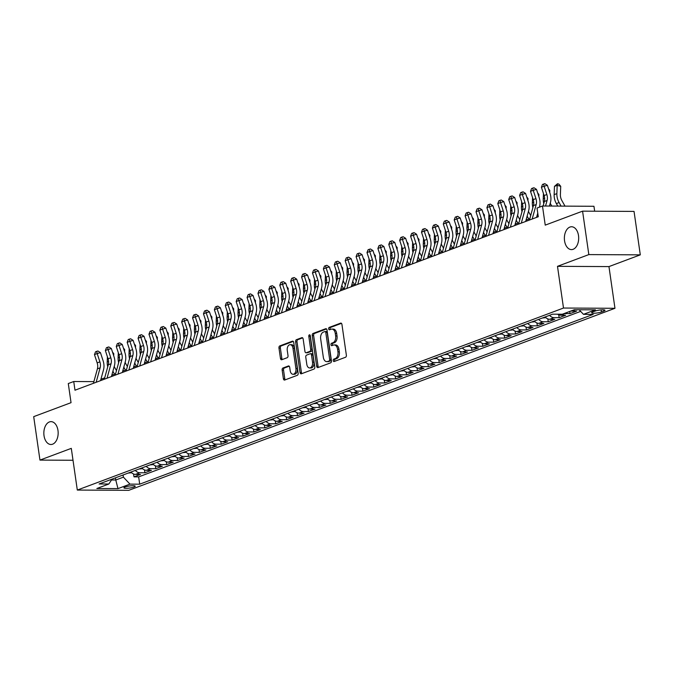 <?xml version="1.0" encoding="UTF-8"?>
<svg xmlns="http://www.w3.org/2000/svg" width="674" height="674" viewBox="0 0 674 674"><rect width="100%" height="100%" fill="white"/><g stroke="black" fill="none" stroke-linecap="round" stroke-linejoin="round"><path stroke-width="1.01" d="M333.242 360.598A1.23 0.767 -89.7 0 0 333.992 361.542A1.23 0.767 -89.7 0 0 334.169 361.508L345.535 357.254A1.752 1.095 -89.7 0 0 346.36 355.147L341.937 324.447A1.752 1.095 -89.7 0 0 340.876 323.09A1.752 1.095 -89.7 0 0 340.623 323.141L329.249 327.396A1.23 0.767 -89.7 0 0 328.676 328.87A1.23 0.767 -89.7 0 0 329.418 329.813A1.23 0.767 -89.7 0 0 329.594 329.78L331.069 329.232A5.603 3.513 -89.7 0 1 331.878 329.081A5.603 3.513 -89.7 0 1 335.273 333.411L335.644 335.964A5.603 3.513 -89.7 0 1 333.007 342.704L331.541 343.26A1.23 0.767 -89.7 0 0 330.959 344.734A1.23 0.767 -89.7 0 0 331.701 345.678A1.23 0.767 -89.7 0 0 331.878 345.644L333.352 345.096A5.603 3.513 -89.7 0 1 334.169 344.945A5.603 3.513 -89.7 0 1 337.564 349.275L337.935 351.828A5.603 3.513 -89.7 0 1 335.29 358.568L333.824 359.124A1.23 0.767 -89.7 0 0 333.242 360.598M334.169 344.945L335.559 344.953A5.603 3.513 -89.7 0 1 338.955 349.275L339.325 351.836A5.603 3.513 -89.7 0 1 336.688 358.576L335.214 359.124A1.23 0.767 -89.7 0 0 334.633 360.598A1.23 0.767 -89.7 0 0 334.877 361.247M341.448 323.36L330.639 327.404A1.23 0.767 -89.7 0 0 330.066 328.878A1.23 0.767 -89.7 0 0 330.302 329.519M331.878 329.081L333.276 329.089A5.603 3.513 -89.7 0 1 336.671 333.419L337.034 335.972A5.603 3.513 -89.7 0 1 334.397 342.712L332.931 343.268A1.23 0.767 -89.7 0 0 332.349 344.743A1.23 0.767 -89.7 0 0 332.594 345.383M57.981 430.459A11.424 7.161 -89.7 0 0 51.056 421.646A11.424 7.161 -89.7 0 0 44.021 435.682A11.424 7.161 -89.7 0 0 50.946 444.495A11.424 7.161 -89.7 0 0 57.981 430.459M578.503 235.563A11.424 7.161 -89.7 0 0 571.586 226.759A11.424 7.161 -89.7 0 0 564.551 240.795A11.424 7.161 -89.7 0 0 571.468 249.599A11.424 7.161 -89.7 0 0 578.503 235.563M134.025 487.041A5.712 1.028 171.8 0 0 135.23 486.207A5.712 1.028 171.8 0 0 131.346 485.786A5.712 1.028 171.8 0 0 125.12 486.999A5.712 1.028 171.8 0 0 123.915 487.833A5.712 1.028 171.8 0 0 127.799 488.254A5.712 1.028 171.8 0 0 134.025 487.041M282.97 368.004A1.752 1.095 -89.7 0 0 282.145 370.11L283.392 378.721A1.752 1.095 -89.7 0 0 284.453 380.077A1.752 1.095 -89.7 0 0 284.706 380.026L297.335 375.3A1.752 1.095 -89.7 0 0 298.152 373.194L293.729 342.493A1.752 1.095 -89.7 0 0 292.668 341.145A1.752 1.095 -89.7 0 0 292.415 341.187L279.786 345.914A1.752 1.095 -89.7 0 0 278.969 348.02L280.468 358.425A1.752 1.095 -89.7 0 0 281.53 359.781A1.752 1.095 -89.7 0 0 281.783 359.731L287.183 357.709A1.752 1.095 -89.7 0 0 288.009 355.602L287.267 350.438A4.684 2.94 -89.7 0 1 290.149 344.684A4.684 2.94 -89.7 0 1 292.988 348.298L295.903 368.51A4.684 2.94 -89.7 0 1 293.013 374.272A4.684 2.94 -89.7 0 1 290.174 370.649L289.694 367.288A1.752 1.095 -89.7 0 0 288.632 365.931A1.752 1.095 -89.7 0 0 288.379 365.982L282.97 368.004L284.361 368.012A1.752 1.095 -89.7 0 0 283.543 370.119L284.782 378.729A1.752 1.095 -89.7 0 0 285.271 379.816M588.832 254.595L557.491 266.331L608.959 266.592L640.3 254.856L588.832 254.595L582.572 211.156L545.232 225.133L542.477 206.017L537.026 208.055L538.282 216.742L74.983 390.212L73.736 381.518L68.285 383.557L71.04 402.673L33.7 416.65L39.96 460.098L73.019 460.266M557.491 266.331L563.498 308.035L77.308 490.065L71.301 448.362L39.96 460.098M316.67 366.26A1.752 1.095 -89.7 0 0 317.732 367.616A1.752 1.095 -89.7 0 0 317.985 367.566L330.605 362.839A1.752 1.095 -89.7 0 0 331.431 360.733L327.008 330.033A1.752 1.095 -89.7 0 0 325.946 328.685A1.752 1.095 -89.7 0 0 325.694 328.727L313.065 333.453A1.752 1.095 -89.7 0 0 312.239 335.559L316.67 366.26L318.061 366.268A1.752 1.095 -89.7 0 0 318.541 367.355M313.966 369.074L301.345 373.8A1.752 1.095 -89.7 0 1 301.093 373.843A1.752 1.095 -89.7 0 1 300.031 372.495L295.608 341.794A1.752 1.095 -89.7 0 1 296.425 339.688L301.834 337.666A1.752 1.095 -89.7 0 1 302.087 337.615A1.752 1.095 -89.7 0 1 303.148 338.963L304.943 351.415A1.752 1.095 -89.7 0 0 306.004 352.772A1.752 1.095 -89.7 0 0 306.257 352.721L309.846 351.381A1.752 1.095 -89.7 0 0 310.663 349.275L308.802 336.309A1.23 0.767 -89.7 0 1 309.551 334.801A1.23 0.767 -89.7 0 1 310.293 335.753L314.792 366.968A1.752 1.095 -89.7 0 1 313.966 369.074M582.572 211.156L634.04 211.409L640.3 254.856M133.578 473.991L133.991 476.855L140.537 474.403L135.457 474.378L139.821 472.752A7.136 5.409 -110.5 0 1 135.331 470.401M144.48 469.904L144.893 472.777L151.439 470.326L146.359 470.3L150.723 468.666A7.136 5.409 -110.5 0 1 146.233 466.324M155.382 465.827L155.795 468.691L162.341 466.24L157.261 466.214L161.617 464.588A7.136 5.409 -110.5 0 1 157.135 462.238M166.284 461.741L166.697 464.613L173.235 462.162L168.163 462.137L172.519 460.502A7.136 5.409 -110.5 0 1 168.037 458.16M177.186 457.663L177.599 460.527L184.137 458.084L179.065 458.059L183.421 456.424A7.136 5.409 -110.5 0 1 178.939 454.074M188.088 453.585L188.501 456.45L195.039 453.998L189.967 453.973L194.323 452.338A7.136 5.409 -110.5 0 1 189.832 449.996M198.99 449.499L199.403 452.364L205.941 449.92L200.869 449.895L205.225 448.261A7.136 5.409 -110.5 0 1 200.734 445.91M209.892 445.421L210.305 448.286L216.843 445.834L211.762 445.809L216.127 444.174A7.136 5.409 -110.5 0 1 211.636 441.832M220.794 441.335L221.207 444.2L227.745 441.756L222.664 441.731L227.028 440.097A7.136 5.409 -110.5 0 1 222.538 437.746M231.696 437.257L232.109 440.122L238.647 437.67L233.566 437.645L237.93 436.019A7.136 5.409 -110.5 0 1 233.44 433.668M242.589 433.171L243.002 436.044L249.548 433.593L244.468 433.567L248.832 431.933A7.136 5.409 -110.5 0 1 244.342 429.591M253.491 429.094L253.904 431.958L260.45 429.507L255.37 429.481L259.734 427.855A7.136 5.409 -110.5 0 1 255.244 425.505M264.393 425.008L264.806 427.88L271.352 425.429L266.272 425.404L270.628 423.769A7.136 5.409 -110.5 0 1 266.146 421.427M275.295 420.93L275.708 423.794L282.246 421.351L277.174 421.317L281.53 419.691A7.136 5.409 -110.5 0 1 277.048 417.341M286.197 416.852L286.61 419.717L293.148 417.265L288.076 417.24L292.432 415.605A7.136 5.409 -110.5 0 1 287.941 413.263M297.099 412.766L297.512 415.631L304.05 413.187L298.978 413.162L303.334 411.528A7.136 5.409 -110.5 0 1 298.843 409.177M308.001 408.688L308.414 411.553L314.952 409.101L309.872 409.076L314.236 407.441A7.136 5.409 -110.5 0 1 309.745 405.099M318.903 404.602L319.316 407.467L325.854 405.023L320.773 404.998L325.138 403.364A7.136 5.409 -110.5 0 1 320.647 401.013M329.805 400.524L330.218 403.389L336.756 400.937L331.675 400.912L336.04 399.278A7.136 5.409 -110.5 0 1 331.549 396.935M340.699 396.438L341.12 399.311L347.658 396.86L342.577 396.834L346.942 395.2A7.136 5.409 -110.5 0 1 342.451 392.858M351.601 392.361L352.013 395.225L358.56 392.774L353.479 392.748L357.843 391.122A7.136 5.409 -110.5 0 1 353.353 388.772M362.502 388.275L362.915 391.147L369.462 388.696L364.381 388.671L368.745 387.036A7.136 5.409 -110.5 0 1 364.255 384.694M373.404 384.197L373.817 387.061L380.363 384.618L375.283 384.584L379.639 382.958A7.136 5.409 -110.5 0 1 375.157 380.608M384.306 380.111L384.719 382.984L391.257 380.532L386.185 380.507L390.541 378.872A7.136 5.409 -110.5 0 1 386.059 376.53M395.208 376.033L395.621 378.898L402.159 376.454L397.087 376.429L401.443 374.795A7.136 5.409 -110.5 0 1 396.952 372.444M406.11 371.955L406.523 374.82L413.061 372.368L407.989 372.343L412.345 370.708A7.136 5.409 -110.5 0 1 407.854 368.366M417.012 367.869L417.425 370.734L423.963 368.29L418.883 368.265L423.247 366.631A7.136 5.409 -110.5 0 1 418.756 364.28M427.914 363.792L428.327 366.656L434.865 364.204L429.785 364.179L434.149 362.545A7.136 5.409 -110.5 0 1 429.658 360.202M438.816 359.705L439.229 362.57L445.767 360.127L440.686 360.101L445.051 358.467A7.136 5.409 -110.5 0 1 440.56 356.116M449.71 355.628L450.122 358.492L456.669 356.041L451.588 356.015L455.953 354.389A7.136 5.409 -110.5 0 1 451.462 352.039M460.612 351.542L461.024 354.414L467.571 351.963L462.49 351.938L466.855 350.303A7.136 5.409 -110.5 0 1 462.364 347.961M471.514 347.464L471.926 350.328L478.473 347.877L473.392 347.851L477.756 346.225A7.136 5.409 -110.5 0 1 473.266 343.875M482.416 343.378L482.828 346.251L489.375 343.799L484.294 343.774L488.65 342.139A7.136 5.409 -110.5 0 1 484.168 339.797M493.317 339.3L493.73 342.165L500.268 339.721L495.196 339.696L499.552 338.062A7.136 5.409 -110.5 0 1 495.07 335.711M504.219 335.222L504.632 338.087L511.17 335.635L506.098 335.61L510.454 333.975A7.136 5.409 -110.5 0 1 505.963 331.633M515.121 331.136L515.534 334.001L522.072 331.557L517 331.532L521.356 329.898A7.136 5.409 -110.5 0 1 516.865 327.547M526.023 327.058L526.436 329.923L532.974 327.471L527.894 327.446L532.258 325.812A7.136 5.409 -110.5 0 1 527.767 323.469M536.925 322.972L537.338 325.837L543.876 323.394L538.796 323.368L543.16 321.734A7.136 5.409 -110.5 0 1 538.669 319.383M547.827 318.895L548.24 321.759L554.778 319.308L549.698 319.282L554.062 317.656A7.136 5.409 -110.5 0 1 549.571 315.306M558.721 314.809L559.134 317.681L565.68 315.23L560.6 315.205L564.964 313.57A7.136 5.409 -110.5 0 1 564.239 313.511M569.732 311.455L570.036 313.595L576.582 311.144L571.501 311.118A7.136 5.409 -110.5 0 1 570.777 311.059M595.209 311.051L592.808 311.944A5.535 1.003 171.8 0 0 591.646 312.753A5.535 1.003 171.8 0 0 595.403 313.166A5.535 1.003 171.8 0 0 601.435 311.986L603.828 311.093A5.535 1.003 171.8 0 0 604.991 310.276A5.535 1.003 171.8 0 0 601.242 309.872A5.535 1.003 171.8 0 0 595.209 311.051M563.498 308.035L614.966 308.296L128.785 490.327L77.308 490.065M133.991 476.855L138.659 476.88L139.703 484.176L593.196 314.387L583.457 314.337L579.151 309.77M139.703 484.176L129.972 484.126L117.975 488.616L96.837 488.507L108.826 484.025L99.086 483.974L552.57 314.185L562.31 314.227L574.299 309.745L595.445 309.846L583.457 314.337M570.036 313.595L564.964 313.57M559.134 317.681L554.062 317.656M548.24 321.759L543.16 321.734M537.338 325.837L532.258 325.812M526.436 329.923L521.356 329.898M515.534 334.001L510.454 333.975M504.632 338.087L499.552 338.062M493.73 342.165L488.65 342.139M482.828 346.251L477.756 346.225M471.926 350.328L466.855 350.303M461.024 354.414L455.953 354.389M450.122 358.492L445.051 358.467M439.229 362.57L434.149 362.545M428.327 366.656L423.247 366.631M417.425 370.734L412.345 370.708M406.523 374.82L401.443 374.795M395.621 378.898L390.541 378.872M384.719 382.984L379.639 382.958M373.817 387.061L368.745 387.036M362.915 391.147L357.843 391.122M352.013 395.225L346.942 395.2M341.12 399.311L336.04 399.278M330.218 403.389L325.138 403.364M319.316 407.467L314.236 407.441M308.414 411.553L303.334 411.528M297.512 415.631L292.432 415.605M286.61 419.717L281.53 419.691M275.708 423.794L270.628 423.769M264.806 427.88L259.734 427.855M253.904 431.958L248.832 431.933M243.002 436.044L237.93 436.019M232.109 440.122L227.028 440.097M221.207 444.2L216.127 444.174M210.305 448.286L205.225 448.261M199.403 452.364L194.323 452.338M188.501 456.45L183.421 456.424M177.599 460.527L172.519 460.502M166.697 464.613L161.617 464.588M155.795 468.691L150.723 468.666M144.893 472.777L139.821 472.752M138.659 476.88L580.676 311.38M115.465 477.841L115.776 480.006L123.401 477.15L123.089 474.985M594.662 211.215L593.946 206.278L542.477 206.017M608.959 266.592L614.966 308.296M93.88 381.619L73.736 381.518M538.113 215.57L536.951 215.992M529.84 218.662L526.049 220.078M518.938 222.749L515.155 224.164M508.036 226.826L504.253 228.25M497.142 230.912L493.351 232.328M486.24 234.99L482.449 236.406M475.339 239.076L471.547 240.492M464.437 243.154L460.654 244.569M453.535 247.24L449.752 248.655M442.633 251.318L438.841 252.725M431.731 255.395L427.939 256.811M420.829 259.482L417.046 260.897M409.927 263.559L406.144 264.983M399.025 267.645L395.234 269.061M388.131 271.723L384.34 273.147M377.229 275.809L373.438 277.225M366.327 279.887L362.536 281.302M355.425 283.973L351.643 285.388M344.524 288.051L340.741 289.466M333.622 292.137L329.83 293.544M322.72 296.215L318.937 297.63M311.818 300.292L308.035 301.716M300.916 304.378L297.124 305.794M290.014 308.456L286.231 309.88M279.12 312.542L275.329 313.958M268.218 316.62L264.427 318.035M257.316 320.706L253.525 322.121M246.414 324.784L242.632 326.199M235.512 328.87L231.721 330.277M224.611 332.948L220.828 334.363M213.709 337.025L209.926 338.449M202.807 341.111L199.015 342.527M191.905 345.189L188.122 346.613M181.011 349.275L177.22 350.691M170.109 353.353L166.318 354.768M159.207 357.439L155.416 358.854M148.305 361.517L144.522 362.932M137.403 365.603L133.612 367.01M126.501 369.681L122.71 371.104M115.599 373.758L111.817 375.182M104.697 377.844L100.906 379.26M111.488 479.981L115.776 480.006L117.975 488.616M557.609 314.21A7.136 5.409 69.5 0 0 560.6 315.205M545.207 316.94A7.136 5.409 69.5 0 0 549.698 319.282M534.314 321.018A7.136 5.409 69.5 0 0 538.796 323.368M523.412 325.104A7.136 5.409 69.5 0 0 527.894 327.446M512.51 329.182A7.136 5.409 69.5 0 0 517 331.532M501.608 333.268A7.136 5.409 69.5 0 0 506.098 335.61M490.706 337.345A7.136 5.409 69.5 0 0 495.196 339.696M479.804 341.423A7.136 5.409 69.5 0 0 484.294 343.774M468.902 345.509A7.136 5.409 69.5 0 0 473.392 347.851M458 349.587A7.136 5.409 69.5 0 0 462.49 351.938M447.098 353.673A7.136 5.409 69.5 0 0 451.588 356.015M436.196 357.751A7.136 5.409 69.5 0 0 440.686 360.101M425.302 361.837A7.136 5.409 69.5 0 0 429.785 364.179M414.4 365.915A7.136 5.409 69.5 0 0 418.883 368.265M403.499 370.001A7.136 5.409 69.5 0 0 407.989 372.343M392.597 374.078A7.136 5.409 69.5 0 0 397.087 376.429M381.695 378.165A7.136 5.409 69.5 0 0 386.185 380.507M370.793 382.242A7.136 5.409 69.5 0 0 375.283 384.584M359.891 386.32A7.136 5.409 69.5 0 0 364.381 388.671M348.989 390.406A7.136 5.409 69.5 0 0 353.479 392.748M338.087 394.484A7.136 5.409 69.5 0 0 342.577 396.834M327.193 398.57A7.136 5.409 69.5 0 0 331.675 400.912M316.291 402.648A7.136 5.409 69.5 0 0 320.773 404.998M305.389 406.734A7.136 5.409 69.5 0 0 309.872 409.076M294.487 410.811A7.136 5.409 69.5 0 0 298.978 413.162M283.586 414.898A7.136 5.409 69.5 0 0 288.076 417.24M272.684 418.975A7.136 5.409 69.5 0 0 277.174 421.317M261.782 423.053A7.136 5.409 69.5 0 0 266.272 425.404M250.88 427.139A7.136 5.409 69.5 0 0 255.37 429.481M239.978 431.217A7.136 5.409 69.5 0 0 244.468 433.567M229.076 435.303A7.136 5.409 69.5 0 0 233.566 437.645M218.182 439.381A7.136 5.409 69.5 0 0 222.664 441.731M207.28 443.467A7.136 5.409 69.5 0 0 211.762 445.809M196.378 447.544A7.136 5.409 69.5 0 0 200.869 449.895M185.476 451.631A7.136 5.409 69.5 0 0 189.967 453.973M174.574 455.708A7.136 5.409 69.5 0 0 179.065 458.059M163.672 459.786A7.136 5.409 69.5 0 0 168.163 462.137M152.771 463.872A7.136 5.409 69.5 0 0 157.261 466.214M141.869 467.95A7.136 5.409 69.5 0 0 146.359 470.3M108.826 484.025L112.061 479.113M130.967 472.036A7.136 5.409 69.5 0 0 135.457 474.378M123.401 477.15L129.972 484.126M326.519 328.946L314.455 333.462A1.752 1.095 -89.7 0 0 313.637 335.568L318.061 366.268M329.089 360.893A1.23 0.767 -89.7 0 0 329.662 359.419L325.778 332.467A1.23 0.767 -89.7 0 0 325.037 331.524A1.23 0.767 -89.7 0 0 324.86 331.557L323.309 332.139A5.603 3.513 -89.7 0 0 320.672 338.879L323.326 357.296A5.603 3.513 -89.7 0 0 326.721 361.626A5.603 3.513 -89.7 0 0 327.539 361.475L330.479 360.902A1.23 0.767 -89.7 0 0 331.052 359.427L329.662 359.419M325.213 331.557L326.25 331.566A1.23 0.767 -89.7 0 1 326.427 331.532A1.23 0.767 -89.7 0 1 327.176 332.476L331.052 359.427M326.721 361.626L328.112 361.626A5.603 3.513 -89.7 0 0 328.929 361.483L327.539 361.475M330.479 360.902L328.929 361.483M302.66 337.876L297.815 339.696A1.752 1.095 -89.7 0 0 296.998 341.802L301.421 372.503A1.752 1.095 -89.7 0 0 301.901 373.59M307.142 352.729A1.752 1.095 -89.7 0 0 307.395 352.78A1.752 1.095 -89.7 0 0 307.647 352.729L311.236 351.39A1.752 1.095 -89.7 0 0 312.054 349.284L310.192 336.318L308.802 336.309M310.242 335.517A1.23 0.767 -89.7 0 0 310.192 336.318M306.805 364.339A4.684 2.94 -89.7 0 0 309.644 367.953A4.684 2.94 -89.7 0 0 312.525 362.199L311.506 355.072A1.752 1.095 -89.7 0 0 310.444 353.724A1.752 1.095 -89.7 0 0 310.183 353.766L306.603 355.114A1.752 1.095 -89.7 0 0 305.777 357.22L306.805 364.339M309.644 367.953L311.034 367.962A4.684 2.94 -89.7 0 0 313.916 362.199L312.525 362.199M311.573 353.774A1.752 1.095 -89.7 0 1 311.835 353.732A1.752 1.095 -89.7 0 1 312.896 355.08L313.916 362.199M289.205 366.201L284.361 368.012M293.013 374.272L294.403 374.272A4.684 2.94 -89.7 0 0 297.293 368.518L295.903 368.51M290.149 344.684L291.539 344.692A4.684 2.94 -89.7 0 1 294.378 348.306L297.293 368.518M293.249 341.406L281.184 345.922A1.752 1.095 -89.7 0 0 280.359 348.028L281.858 358.433A1.752 1.095 -89.7 0 0 282.339 359.52M565.014 206.134L561.88 200.557A8.922 6.765 -110.5 0 1 560.397 194.592L560.717 186.319L557.187 185.333L556.867 193.615A13.387 10.152 69.5 0 0 559.091 202.562L561.088 206.109M557.516 183.741L557.187 185.333L554.466 186.361L557.516 183.741L558.923 184.128L560.717 186.319M554.466 186.361L554.146 194.634A13.387 10.152 69.5 0 0 556.362 203.582L557.777 206.092M543.109 206.017L544.348 201.501A8.922 6.765 69.5 0 0 544.112 195.544L541.407 187.254L544.137 186.235L543.573 184.053L544.87 183.673L547.381 185.291L550.085 193.573A13.387 10.152 -110.5 0 1 550.447 202.512L549.47 206.05M545.544 206.033L547.077 200.481A8.922 6.765 69.5 0 0 546.841 194.525L544.137 186.235L547.381 185.291M541.407 187.254L542.486 184.457L543.573 184.053M551.779 206.067L550.978 204.643A8.922 6.765 -110.5 0 1 550.27 203.144M549.74 192.494L549.816 190.397L548.973 190.169M543.446 193.497L543.244 198.712A13.387 10.152 69.5 0 0 543.792 203.531M548.543 188.846L549.816 190.397M538.838 196.581L538.914 194.483L538.079 194.247M532.544 197.583L532.342 202.798A13.387 10.152 69.5 0 0 532.89 207.609M537.65 192.933L538.914 194.483M542.359 318.01L545.881 317.631M530.708 215.528L529.174 212.807A8.922 6.765 -110.5 0 1 528.475 211.307M527.936 200.658L528.012 198.56L527.178 198.333M521.642 201.661L521.44 206.876A13.387 10.152 69.5 0 0 521.988 211.695M527.135 216.143L528.778 219.067M526.748 197.01L528.012 198.56M531.457 322.088L534.979 321.717M519.806 219.606L518.272 216.885A8.922 6.765 -110.5 0 1 517.573 215.394M517.034 204.744L517.11 202.647L516.276 202.411M510.74 205.738L510.538 210.954A13.387 10.152 69.5 0 0 511.086 215.773M516.233 220.221L517.885 223.145M515.846 201.096L517.11 202.647M529.461 220.044L533.446 205.587A8.922 6.765 69.5 0 0 533.21 199.63L530.505 191.34L533.235 190.321L532.671 188.13L533.968 187.751L536.487 189.369L539.192 197.659A13.387 10.152 -110.5 0 1 539.545 206.598L539.385 207.171M532.182 219.025L536.175 204.567A8.922 6.765 69.5 0 0 535.94 198.603L533.235 190.321L536.487 189.369M530.505 191.34L531.584 188.543L532.671 188.13M537.751 213.094L536.571 217.382M518.559 224.13L522.552 209.665A8.922 6.765 69.5 0 0 522.308 203.708L519.603 195.418L522.333 194.398L521.769 192.216L523.066 191.837L525.585 193.446L528.29 201.737A13.387 10.152 -110.5 0 1 528.643 210.676L525.669 221.468M521.288 223.111L525.273 208.645A8.922 6.765 69.5 0 0 525.038 202.689L522.333 194.398L525.585 193.446M519.603 195.418L520.682 192.621L521.769 192.216M507.657 228.208L511.65 213.751A8.922 6.765 69.5 0 0 511.406 207.786L508.701 199.504L511.431 198.476L510.867 196.294L512.173 195.915L514.683 197.533L517.388 205.823A13.387 10.152 -110.5 0 1 517.742 214.762L514.768 225.546M510.386 227.189L514.372 212.731A8.922 6.765 69.5 0 0 514.136 206.766L511.431 198.476L514.683 197.533M508.701 199.504L509.78 196.707L510.867 196.294M496.755 232.294L500.748 217.828A8.922 6.765 69.5 0 0 500.504 211.872L497.8 203.582L500.529 202.562L499.965 200.38L501.271 200.001L503.781 201.61L506.486 209.9A13.387 10.152 -110.5 0 1 506.84 218.839L503.866 229.632M499.485 231.275L503.47 216.809A8.922 6.765 69.5 0 0 503.234 210.852L500.529 202.562L503.781 201.61M497.8 203.582L498.878 200.785L499.965 200.38M520.555 326.165L524.077 325.795M508.904 223.692L507.37 220.962A8.922 6.765 -110.5 0 1 506.671 219.471M506.132 208.822L506.216 206.724L505.374 206.497M499.838 209.825L499.636 215.04A13.387 10.152 69.5 0 0 500.184 219.859M505.34 224.307L506.983 227.222M504.944 205.174L506.216 206.724M485.853 236.372L489.846 221.914A8.922 6.765 69.5 0 0 489.61 215.95L486.906 207.659L489.627 206.64L489.063 204.458L490.369 204.079L492.879 205.696L495.584 213.987A13.387 10.152 -110.5 0 1 495.946 222.926L492.964 233.709M488.583 235.352L492.568 220.895A8.922 6.765 69.5 0 0 492.332 214.93L489.627 206.64L492.879 205.696M486.906 207.659L487.976 204.871L489.063 204.458M509.654 330.252L513.175 329.881M498.002 227.77L496.477 225.049A8.922 6.765 -110.5 0 1 495.769 223.549M495.23 212.9L495.314 210.81L494.472 210.574M488.936 213.902L488.743 219.117A13.387 10.152 69.5 0 0 489.29 223.937M494.438 228.385L496.081 231.308M494.042 209.26L495.314 210.81M474.959 240.458L478.944 225.992A8.922 6.765 69.5 0 0 478.709 220.036L476.004 211.746L478.725 210.726L478.169 208.544L479.467 208.165L481.977 209.774L484.682 218.064A13.387 10.152 -110.5 0 1 485.044 227.003L482.062 237.796M477.681 239.439L481.666 224.973A8.922 6.765 69.5 0 0 481.43 219.016L478.725 210.726L481.977 209.774M476.004 211.746L477.074 208.948L478.169 208.544M498.752 334.329L502.273 333.959M487.1 231.856L485.575 229.126A8.922 6.765 -110.5 0 1 484.867 227.635M484.328 216.986L484.412 214.888L483.57 214.652M478.034 217.988L477.841 223.204A13.387 10.152 69.5 0 0 478.388 228.023M483.536 232.463L485.179 235.386M483.14 213.338L484.412 214.888M464.057 244.536L468.042 230.078A8.922 6.765 69.5 0 0 467.807 224.113L465.102 215.823L467.823 214.804L467.267 212.622L468.565 212.243L471.075 213.86L473.78 222.15A13.387 10.152 -110.5 0 1 474.142 231.089L471.16 241.873M466.779 243.516L470.772 229.05A8.922 6.765 69.5 0 0 470.528 223.094L467.823 214.804L471.075 213.86M465.102 215.823L466.172 213.035L467.267 212.622M487.85 338.415L491.371 338.036M476.206 235.934L474.673 233.212A8.922 6.765 -110.5 0 1 473.965 231.713M473.426 221.064L473.51 218.974L472.668 218.738M467.133 222.066L466.939 227.281A13.387 10.152 69.5 0 0 467.486 232.1M472.634 236.549L474.277 239.472M472.238 217.416L473.51 218.974M453.155 248.622L457.141 234.156A8.922 6.765 69.5 0 0 456.905 228.2L454.2 219.909L456.921 218.89L456.365 216.708L457.663 216.329L460.174 217.938L462.878 226.228A13.387 10.152 -110.5 0 1 463.24 235.167L460.266 245.959M455.877 247.594L459.87 233.137A8.922 6.765 69.5 0 0 459.626 227.18L456.921 218.89L460.174 217.938M454.2 219.909L455.27 217.112L456.365 216.708M476.948 342.493L480.478 342.122M465.304 240.011L463.771 237.29A8.922 6.765 -110.5 0 1 463.063 235.799M462.524 225.15L462.608 223.052L461.766 222.816M456.239 226.152L456.037 231.367A13.387 10.152 69.5 0 0 456.584 236.186M461.732 240.626L463.375 243.55M461.336 221.502L462.608 223.052M466.054 346.579L469.576 346.2M454.402 244.098L452.869 241.376A8.922 6.765 -110.5 0 1 452.161 239.877M451.631 229.227L451.706 227.138L450.864 226.902M445.337 230.23L445.135 235.445A13.387 10.152 69.5 0 0 445.683 240.264M450.83 244.713L452.473 247.636M450.434 225.579L451.706 227.138M455.152 350.657L458.674 350.286M443.5 248.175L441.967 245.454A8.922 6.765 -110.5 0 1 441.259 243.963M440.729 233.314L440.804 231.216L439.962 230.98M434.435 234.316L434.233 239.531A13.387 10.152 69.5 0 0 434.781 244.342M439.928 248.79L441.571 251.714M439.532 229.666L440.804 231.216M444.25 354.743L447.772 354.364M432.598 252.261L431.065 249.54A8.922 6.765 -110.5 0 1 430.357 248.04M429.827 237.391L429.902 235.293L429.068 235.066M423.533 238.394L423.331 243.609A13.387 10.152 69.5 0 0 423.879 248.428M429.026 252.876L430.669 255.8M428.639 233.743L429.902 235.293M433.348 358.821L436.87 358.45M421.697 256.339L420.163 253.618A8.922 6.765 -110.5 0 1 419.464 252.127M418.925 241.477L419.001 239.38L418.166 239.144M412.631 242.48L412.429 247.687A13.387 10.152 69.5 0 0 412.977 252.506M418.124 256.954L419.767 259.878M417.737 237.829L419.001 239.38M422.446 362.898L425.968 362.528M410.795 260.425L409.261 257.695A8.922 6.765 -110.5 0 1 408.562 256.204M408.023 245.555L408.099 243.457L407.264 243.23M401.729 246.558L401.527 251.773A13.387 10.152 69.5 0 0 402.075 256.592M407.222 261.04L408.874 263.955M406.835 241.907L408.099 243.457M411.544 366.985L415.066 366.614M399.893 264.503L398.368 261.782A8.922 6.765 -110.5 0 1 397.66 260.29M397.121 249.633L397.205 247.543L396.363 247.307M390.827 250.635L390.625 255.85A13.387 10.152 69.5 0 0 391.173 260.669M396.329 265.118L397.972 268.041M395.933 245.993L397.205 247.543M400.642 371.062L404.164 370.692M388.991 268.589L387.466 265.859A8.922 6.765 -110.5 0 1 386.758 264.368M386.219 253.719L386.303 251.621L385.461 251.385M379.925 254.721L379.732 259.937A13.387 10.152 69.5 0 0 380.279 264.756M385.427 269.204L387.07 272.119M385.031 250.071L386.303 251.621M389.741 375.148L393.262 374.769M378.089 272.667L376.564 269.945A8.922 6.765 -110.5 0 1 375.856 268.446M375.317 257.797L375.401 255.707L374.559 255.471M369.023 258.799L368.83 264.014A13.387 10.152 69.5 0 0 369.377 268.833M374.525 273.282L376.168 276.205M374.129 254.157L375.401 255.707M378.839 379.226L382.36 378.855M367.195 276.744L365.662 274.023A8.922 6.765 -110.5 0 1 364.954 272.532M364.415 261.883L364.499 259.785L363.657 259.549M358.13 262.885L357.928 268.1A13.387 10.152 69.5 0 0 358.475 272.919M363.623 277.359L365.266 280.283M363.227 258.235L364.499 259.785M367.937 383.312L371.467 382.933M356.293 280.831L354.76 278.109A8.922 6.765 -110.5 0 1 354.052 276.61M353.513 265.96L353.597 263.871L352.755 263.635M347.228 266.963L347.026 272.178A13.387 10.152 69.5 0 0 347.573 276.997M352.721 281.446L354.364 284.369M352.325 262.312L353.597 263.871M357.043 387.39L360.565 387.019M345.391 284.908L343.858 282.187A8.922 6.765 -110.5 0 1 343.15 280.696M342.619 270.047L342.695 267.949L341.853 267.713M336.326 271.049L336.124 276.264A13.387 10.152 69.5 0 0 336.671 281.075M341.819 285.523L343.462 288.447M341.423 266.399L342.695 267.949M442.254 252.699L446.239 238.234A8.922 6.765 69.5 0 0 446.003 232.277L443.298 223.987L446.019 222.968L445.463 220.786L446.761 220.406L449.272 222.024L451.976 230.306A13.387 10.152 -110.5 0 1 452.338 239.245L449.364 250.037M444.975 251.68L448.968 237.214A8.922 6.765 69.5 0 0 448.724 231.258L446.019 222.968L449.272 222.024M443.298 223.987L444.368 221.19L445.463 220.786M431.352 256.777L435.337 242.32A8.922 6.765 69.5 0 0 435.101 236.363L432.396 228.073L435.126 227.054L434.561 224.863L435.859 224.484L438.378 226.102L441.074 234.392A13.387 10.152 -110.5 0 1 441.436 243.331L438.462 254.123M434.073 255.758L438.066 241.3A8.922 6.765 69.5 0 0 437.83 235.336L435.126 227.054L438.378 226.102M432.396 228.073L433.475 225.276L434.561 224.863M420.45 260.863L424.443 246.398A8.922 6.765 69.5 0 0 424.199 240.441L421.494 232.151L424.224 231.131L423.66 228.949L424.957 228.57L427.476 230.179L430.181 238.47A13.387 10.152 -110.5 0 1 430.534 247.409L427.56 258.201M423.171 259.844L427.164 245.378A8.922 6.765 69.5 0 0 426.928 239.422L424.224 231.131L427.476 230.179M421.494 232.151L422.573 229.354L423.66 228.949M409.548 264.941L413.541 250.484A8.922 6.765 69.5 0 0 413.297 244.519L410.592 236.237L413.322 235.209L412.758 233.027L414.063 232.648L416.574 234.266L419.279 242.556A13.387 10.152 -110.5 0 1 419.632 251.495L416.658 262.279M412.277 263.922L416.262 249.464A8.922 6.765 69.5 0 0 416.026 243.499L413.322 235.209L416.574 234.266M410.592 236.237L411.671 233.44L412.758 233.027M398.646 269.027L402.639 254.561A8.922 6.765 69.5 0 0 402.395 248.605L399.69 240.315L402.42 239.295L401.856 237.113L403.162 236.734L405.672 238.343L408.377 246.633A13.387 10.152 -110.5 0 1 408.73 255.572L405.756 266.365M401.375 268.008L405.36 253.542A8.922 6.765 69.5 0 0 405.125 247.585L402.42 239.295L405.672 238.343M399.69 240.315L400.769 237.518L401.856 237.113M387.744 273.105L391.737 258.648A8.922 6.765 69.5 0 0 391.493 252.683L388.788 244.392L391.518 243.373L390.954 241.191L392.26 240.812L394.77 242.429L397.475 250.72A13.387 10.152 -110.5 0 1 397.829 259.659L394.854 270.442M390.473 272.085L394.459 257.628A8.922 6.765 69.5 0 0 394.223 251.663L391.518 243.373L394.77 242.429M388.788 244.392L389.867 241.604L390.954 241.191M376.842 277.191L380.835 262.725A8.922 6.765 69.5 0 0 380.599 256.769L377.895 248.479L380.616 247.459L380.052 245.277L381.358 244.898L383.868 246.507L386.573 254.797A13.387 10.152 -110.5 0 1 386.935 263.736L383.953 274.529M379.572 276.172L383.557 261.706A8.922 6.765 69.5 0 0 383.321 255.749L380.616 247.459L383.868 246.507M377.895 248.479L378.965 245.681L380.052 245.277M365.948 281.269L369.933 266.811A8.922 6.765 69.5 0 0 369.697 260.846L366.993 252.556L369.714 251.537L369.158 249.355L370.456 248.976L372.966 250.593L375.671 258.883A13.387 10.152 -110.5 0 1 376.033 267.822L373.051 278.606M368.67 280.249L372.663 265.783A8.922 6.765 69.5 0 0 372.419 259.827L369.714 251.537L372.966 250.593M366.993 252.556L368.063 249.768L369.158 249.355M355.046 285.355L359.031 270.889A8.922 6.765 69.5 0 0 358.795 264.933L356.091 256.642L358.812 255.623L358.256 253.441L359.554 253.062L362.064 254.671L364.769 262.961A13.387 10.152 -110.5 0 1 365.131 271.9L362.149 282.692M357.768 284.327L361.761 269.87A8.922 6.765 69.5 0 0 361.517 263.913L358.812 255.623L362.064 254.671M356.091 256.642L357.161 253.845L358.256 253.441M344.144 289.432L348.129 274.967A8.922 6.765 69.5 0 0 347.894 269.01L345.189 260.72L347.91 259.701L347.354 257.519L348.652 257.139L351.162 258.757L353.867 267.047A13.387 10.152 -110.5 0 1 354.229 275.978L351.255 286.77M346.866 288.413L350.859 273.947A8.922 6.765 69.5 0 0 350.615 267.991L347.91 259.701L351.162 258.757M345.189 260.72L346.259 257.923L347.354 257.519M333.242 293.519L337.227 279.053A8.922 6.765 69.5 0 0 336.992 273.096L334.287 264.806L337.008 263.787L336.452 261.596L337.75 261.217L340.26 262.835L342.965 271.125A13.387 10.152 -110.5 0 1 343.327 280.064L340.353 290.856M335.964 292.491L339.957 278.033A8.922 6.765 69.5 0 0 339.713 272.069L337.008 263.787L340.26 262.835M334.287 264.806L335.357 262.009L336.452 261.596M322.341 297.596L326.326 283.131A8.922 6.765 69.5 0 0 326.09 277.174L323.385 268.884L326.115 267.864L325.55 265.682L326.848 265.303L329.367 266.912L332.071 275.203A13.387 10.152 -110.5 0 1 332.425 284.142L329.451 294.934M325.062 296.577L329.055 282.111A8.922 6.765 69.5 0 0 328.819 276.155L326.115 267.864L329.367 266.912M323.385 268.884L324.464 266.087L325.55 265.682M346.141 391.476L349.663 391.097M334.489 288.994L332.956 286.273A8.922 6.765 -110.5 0 1 332.248 284.773M331.718 274.124L331.793 272.026L330.951 271.799M325.424 275.127L325.222 280.342A13.387 10.152 69.5 0 0 325.769 285.161M330.917 289.609L332.56 292.533M330.521 270.476L331.793 272.026M335.239 395.554L338.761 395.183M323.587 293.072L322.054 290.351A8.922 6.765 -110.5 0 1 321.355 288.86M320.816 278.21L320.891 276.113L320.057 275.877M314.522 279.213L314.32 284.42A13.387 10.152 69.5 0 0 314.868 289.239M320.015 293.687L321.658 296.611M319.628 274.562L320.891 276.113M324.337 399.64L327.859 399.261M312.685 297.158L311.152 294.428A8.922 6.765 -110.5 0 1 310.453 292.937M309.914 282.288L309.989 280.19L309.155 279.963M303.62 283.291L303.418 288.506A13.387 10.152 69.5 0 0 303.966 293.325M309.113 297.773L310.756 300.697M308.726 278.64L309.989 280.19M313.435 403.718L316.957 403.347M301.784 301.236L300.25 298.515A8.922 6.765 -110.5 0 1 299.551 297.023M299.012 286.366L299.096 284.276L298.253 284.04M292.718 287.368L292.516 292.583A13.387 10.152 69.5 0 0 293.064 297.403M298.22 301.851L299.863 304.774M297.824 282.726L299.096 284.276M311.439 301.674L315.432 287.217A8.922 6.765 69.5 0 0 315.188 281.26L312.483 272.97L315.213 271.942L314.648 269.76L315.946 269.381L318.465 270.999L321.169 279.289A13.387 10.152 -110.5 0 1 321.523 288.228L318.549 299.012M314.168 300.655L318.153 286.197A8.922 6.765 69.5 0 0 317.917 280.232L315.213 271.942L318.465 270.999M312.483 272.97L313.562 270.173L314.648 269.76M300.537 305.76L304.53 291.294A8.922 6.765 69.5 0 0 304.286 285.338L301.581 277.048L304.311 276.028L303.747 273.846L305.052 273.467L307.563 275.076L310.267 283.366A13.387 10.152 -110.5 0 1 310.621 292.305L307.647 303.098M303.266 304.741L307.251 290.275A8.922 6.765 69.5 0 0 307.015 284.318L304.311 276.028L307.563 275.076M301.581 277.048L302.66 274.251L303.747 273.846M289.635 309.838L293.628 295.381A8.922 6.765 69.5 0 0 293.384 289.416L290.679 281.125L293.409 280.106L292.845 277.924L294.15 277.545L296.661 279.162L299.366 287.453A13.387 10.152 -110.5 0 1 299.719 296.392L296.745 307.176M292.364 308.818L296.349 294.361A8.922 6.765 69.5 0 0 296.113 288.396L293.409 280.106L296.661 279.162M290.679 281.125L291.758 278.337L292.845 277.924M278.733 313.924L282.726 299.458A8.922 6.765 69.5 0 0 282.49 293.502L279.786 285.212L282.507 284.192L281.943 282.01L283.248 281.631L285.759 283.24L288.464 291.53A13.387 10.152 -110.5 0 1 288.817 300.469L285.843 311.262M281.462 312.904L285.447 298.439A8.922 6.765 69.5 0 0 285.212 292.482L282.507 284.192L285.759 283.24M279.786 285.212L280.856 282.414L281.943 282.01M302.533 407.795L306.055 407.425M290.882 305.322L289.357 302.592A8.922 6.765 -110.5 0 1 288.649 301.101M288.11 290.452L288.194 288.354L287.351 288.118M281.816 291.454L281.614 296.67A13.387 10.152 69.5 0 0 282.17 301.489M287.318 305.937L288.961 308.852M286.922 286.804L288.194 288.354M267.831 318.002L271.824 303.544A8.922 6.765 69.5 0 0 271.588 297.579L268.884 289.289L271.605 288.27L271.041 286.088L272.347 285.709L274.857 287.326L277.562 295.616A13.387 10.152 -110.5 0 1 277.924 304.555L274.941 315.339M270.56 316.982L274.545 302.516A8.922 6.765 69.5 0 0 274.31 296.56L271.605 288.27L274.857 287.326M268.884 289.289L269.954 286.501L271.041 286.088M291.631 411.881L295.153 411.511M279.98 309.4L278.455 306.678A8.922 6.765 -110.5 0 1 277.747 305.179M277.208 294.53L277.292 292.44L276.45 292.204M270.914 295.532L270.721 300.747A13.387 10.152 69.5 0 0 271.268 305.566M276.416 310.015L278.059 312.938M276.02 290.89L277.292 292.44M256.937 322.088L260.922 307.622A8.922 6.765 69.5 0 0 260.686 301.666L257.982 293.375L260.703 292.356L260.147 290.174L261.445 289.795L263.955 291.404L266.66 299.694A13.387 10.152 -110.5 0 1 267.022 308.633L264.039 319.425M259.659 321.068L263.652 306.603A8.922 6.765 69.5 0 0 263.408 300.646L260.703 292.356L263.955 291.404M257.982 293.375L259.052 290.578L260.147 290.174M280.729 415.959L284.251 415.588M269.078 313.486L267.553 310.756A8.922 6.765 -110.5 0 1 266.845 309.265M266.306 298.616L266.39 296.518L265.548 296.282M260.012 299.618L259.819 304.833A13.387 10.152 69.5 0 0 260.366 309.652M265.514 314.092L267.157 317.016M265.118 294.968L266.39 296.518M246.035 326.165L250.02 311.7A8.922 6.765 69.5 0 0 249.784 305.743L247.08 297.453L249.801 296.434L249.245 294.252L250.543 293.872L253.053 295.49L255.758 303.78A13.387 10.152 -110.5 0 1 256.12 312.711L253.146 323.503M248.757 325.146L252.75 310.68A8.922 6.765 69.5 0 0 252.506 304.724L249.801 296.434L253.053 295.49M247.08 297.453L248.15 294.664L249.245 294.252M269.827 420.045L273.349 419.666M258.184 317.564L256.651 314.842A8.922 6.765 -110.5 0 1 255.943 313.343M255.404 302.693L255.488 300.604L254.646 300.368M249.119 303.696L248.917 308.911A13.387 10.152 69.5 0 0 249.464 313.73M254.612 318.179L256.255 321.102M254.216 299.045L255.488 300.604M235.133 330.252L239.118 315.786A8.922 6.765 69.5 0 0 238.882 309.829L236.178 301.539L238.899 300.52L238.343 298.338L239.641 297.959L242.151 299.568L244.856 307.858A13.387 10.152 -110.5 0 1 245.218 316.797L242.244 327.589M237.855 329.224L241.848 314.766A8.922 6.765 69.5 0 0 241.604 308.81L238.899 300.52L242.151 299.568M236.178 301.539L237.248 298.742L238.343 298.338M258.934 424.123L262.456 423.752M247.282 321.641L245.749 318.92A8.922 6.765 -110.5 0 1 245.041 317.429M244.502 306.78L244.586 304.682L243.744 304.446M238.217 307.782L238.015 312.997A13.387 10.152 69.5 0 0 238.562 317.808M243.71 322.256L245.353 325.18M243.314 303.132L244.586 304.682M224.231 334.329L228.216 319.864A8.922 6.765 69.5 0 0 227.981 313.907L225.276 305.617L227.997 304.597L227.441 302.415L228.739 302.036L231.249 303.654L233.954 311.936A13.387 10.152 -110.5 0 1 234.316 320.875L231.342 331.667M226.953 333.31L230.946 318.844A8.922 6.765 69.5 0 0 230.702 312.888L227.997 304.597L231.249 303.654M225.276 305.617L226.346 302.82L227.441 302.415M248.032 428.209L251.554 427.83M236.38 325.727L234.847 323.006A8.922 6.765 -110.5 0 1 234.139 321.506M233.608 310.857L233.684 308.759L232.842 308.532M227.315 311.86L227.113 317.075A13.387 10.152 69.5 0 0 227.66 321.894M232.808 326.342L234.451 329.266M232.412 307.209L233.684 308.759M213.329 338.407L217.314 323.95A8.922 6.765 69.5 0 0 217.079 317.993L214.374 309.703L217.104 308.684L216.539 306.493L217.837 306.114L220.356 307.732L223.06 316.022A13.387 10.152 -110.5 0 1 223.414 324.961L220.44 335.745M216.051 337.388L220.044 322.93A8.922 6.765 69.5 0 0 219.808 316.965L217.104 308.684L220.356 307.732M214.374 309.703L215.453 306.906L216.539 306.493M237.13 432.287L240.652 431.916M225.478 329.805L223.945 327.084A8.922 6.765 -110.5 0 1 223.237 325.593M222.706 314.943L222.782 312.846L221.948 312.61M216.413 315.946L216.211 321.161A13.387 10.152 69.5 0 0 216.758 325.972M221.906 330.42L223.549 333.344M221.51 311.295L222.782 312.846M202.427 342.493L206.421 328.027A8.922 6.765 69.5 0 0 206.177 322.071L203.472 313.781L206.202 312.761L205.637 310.579L206.935 310.2L209.454 311.809L212.158 320.099A13.387 10.152 -110.5 0 1 212.512 329.038L209.538 339.831M205.157 341.474L209.142 327.008A8.922 6.765 69.5 0 0 208.906 321.051L206.202 312.761L209.454 311.809M203.472 313.781L204.551 310.984L205.637 310.579M226.228 436.373L229.75 435.994M214.576 333.891L213.043 331.17A8.922 6.765 -110.5 0 1 212.344 329.67M211.805 319.021L211.88 316.923L211.046 316.696M205.511 320.024L205.309 325.239A13.387 10.152 69.5 0 0 205.856 330.058M211.004 334.506L212.647 337.43M210.617 315.373L211.88 316.923M191.526 346.571L195.519 332.113A8.922 6.765 69.5 0 0 195.275 326.149L192.57 317.867L195.3 316.839L194.735 314.657L196.041 314.278L198.552 315.895L201.256 324.186A13.387 10.152 -110.5 0 1 201.61 333.125L198.636 343.909M194.255 345.551L198.24 331.094A8.922 6.765 69.5 0 0 198.004 325.129L195.3 316.839L198.552 315.895M192.57 317.867L193.649 315.07L194.735 314.657M215.326 440.451L218.848 440.08M203.674 337.969L202.141 335.248A8.922 6.765 -110.5 0 1 201.442 333.756M200.903 323.107L200.978 321.009L200.144 320.773M194.609 324.101L194.407 329.316A13.387 10.152 69.5 0 0 194.955 334.136M200.102 338.584L201.745 341.507M199.715 319.459L200.978 321.009M180.624 350.657L184.617 336.191A8.922 6.765 69.5 0 0 184.373 330.235L181.668 321.945L184.398 320.925L183.833 318.743L185.139 318.364L187.65 319.973L190.354 328.263A13.387 10.152 -110.5 0 1 190.708 337.202L187.734 347.995M183.353 349.637L187.338 335.172A8.922 6.765 69.5 0 0 187.102 329.215L184.398 320.925L187.65 319.973M181.668 321.945L182.747 319.147L183.833 318.743M204.424 444.528L207.946 444.158M192.772 342.055L191.239 339.325A8.922 6.765 -110.5 0 1 190.54 337.834M190.001 327.185L190.085 325.087L189.242 324.86M183.707 328.187L183.505 333.403A13.387 10.152 69.5 0 0 184.053 338.222M189.209 342.67L190.852 345.585M188.813 323.537L190.085 325.087M169.722 354.735L173.715 340.277A8.922 6.765 69.5 0 0 173.479 334.312L170.775 326.022L173.496 325.003L172.932 322.821L174.237 322.442L176.748 324.059L179.453 332.349A13.387 10.152 -110.5 0 1 179.806 341.288L176.832 352.072M172.451 353.715L176.436 339.258A8.922 6.765 69.5 0 0 176.2 333.293L173.496 325.003L176.748 324.059M170.775 326.022L171.845 323.234L172.932 322.821M193.522 448.614L197.044 448.244M181.87 346.133L180.346 343.411A8.922 6.765 -110.5 0 1 179.638 341.912M179.099 331.263L179.183 329.173L178.34 328.937M172.805 332.265L172.611 337.48A13.387 10.152 69.5 0 0 173.159 342.299M178.307 346.748L179.95 349.671M177.911 327.623L179.183 329.173M158.82 358.821L162.813 344.355A8.922 6.765 69.5 0 0 162.577 338.399L159.873 330.108L162.594 329.089L162.03 326.907L163.335 326.528L165.846 328.137L168.551 336.427A13.387 10.152 -110.5 0 1 168.913 345.366L165.93 356.158M161.549 357.801L165.534 343.336A8.922 6.765 69.5 0 0 165.298 337.379L162.594 329.089L165.846 328.137M159.873 330.108L160.943 327.311L162.03 326.907M182.62 452.692L186.142 452.321M170.969 350.219L169.444 347.489A8.922 6.765 -110.5 0 1 168.736 345.998M168.197 335.349L168.281 333.251L167.438 333.015M161.903 336.351L161.709 341.566A13.387 10.152 69.5 0 0 162.257 346.385M167.405 350.825L169.048 353.749M167.009 331.701L168.281 333.251M147.926 362.898L151.911 348.441A8.922 6.765 69.5 0 0 151.675 342.476L148.971 334.186L151.692 333.167L151.136 330.985L152.434 330.605L154.944 332.223L157.649 340.513A13.387 10.152 -110.5 0 1 158.011 349.452L155.028 360.236M150.647 361.879L154.641 347.413A8.922 6.765 69.5 0 0 154.397 341.457L151.692 333.167L154.944 332.223M148.971 334.186L150.041 331.397L151.136 330.985M171.718 456.778L175.24 456.399M160.075 354.297L158.542 351.575A8.922 6.765 -110.5 0 1 157.834 350.076M157.295 339.426L157.379 337.337L156.537 337.101M151.001 340.429L150.808 345.644A13.387 10.152 69.5 0 0 151.355 350.463M156.503 354.912L158.146 357.835M156.107 335.778L157.379 337.337M137.024 366.985L141.009 352.519A8.922 6.765 69.5 0 0 140.773 346.562L138.069 338.272L140.79 337.253L140.234 335.071L141.532 334.692L144.042 336.301L146.747 344.591A13.387 10.152 -110.5 0 1 147.109 353.53L144.135 364.322M139.745 365.957L143.739 351.499A8.922 6.765 69.5 0 0 143.495 345.543L140.79 337.253L144.042 336.301M138.069 338.272L139.139 335.475L140.234 335.071M160.816 460.856L164.338 460.485M149.173 358.374L147.64 355.653A8.922 6.765 -110.5 0 1 146.932 354.162M146.393 343.513L146.477 341.415L145.635 341.179M140.108 344.515L139.906 349.73A13.387 10.152 69.5 0 0 140.453 354.549M145.601 358.989L147.244 361.913M145.205 339.864L146.477 341.415M126.122 371.062L130.107 356.597A8.922 6.765 69.5 0 0 129.871 350.64L127.167 342.35L129.888 341.33L129.332 339.148L130.63 338.769L133.14 340.387L135.845 348.669A13.387 10.152 -110.5 0 1 136.207 357.608L133.233 368.4M128.844 370.043L132.837 355.577A8.922 6.765 69.5 0 0 132.593 349.621L129.888 341.33L133.14 340.387M127.167 342.35L128.237 339.553L129.332 339.148M149.923 464.942L153.445 464.563M138.271 362.46L136.738 359.739A8.922 6.765 -110.5 0 1 136.03 358.239M135.499 347.59L135.575 345.501L134.733 345.265M129.206 348.593L129.004 353.808A13.387 10.152 69.5 0 0 129.551 358.627M134.699 363.075L136.342 365.999M134.303 343.942L135.575 345.501M115.22 375.14L119.205 360.683A8.922 6.765 69.5 0 0 118.969 354.726L116.265 346.436L118.995 345.417L118.43 343.226L119.728 342.847L122.238 344.465L124.943 352.755A13.387 10.152 -110.5 0 1 125.305 361.694L122.331 372.486M117.942 374.121L121.935 359.663A8.922 6.765 69.5 0 0 121.699 353.698L118.995 345.417L122.238 344.465M116.265 346.436L117.343 343.639L118.43 343.226M139.021 469.02L142.543 468.649M127.369 366.538L125.836 363.817A8.922 6.765 -110.5 0 1 125.128 362.326M124.597 351.676L124.673 349.579L123.831 349.343M118.304 352.679L118.102 357.894A13.387 10.152 69.5 0 0 118.649 362.705M123.797 367.153L125.44 370.077M123.401 348.028L124.673 349.579M104.318 379.226L108.303 364.76A8.922 6.765 69.5 0 0 108.067 358.804L105.363 350.514L108.093 349.494L107.528 347.312L108.826 346.933L111.345 348.542L114.049 356.832A13.387 10.152 -110.5 0 1 114.403 365.771L111.429 376.564M107.04 378.207L111.033 363.741A8.922 6.765 69.5 0 0 110.797 357.784L108.093 349.494L111.345 348.542M105.363 350.514L106.441 347.717L107.528 347.312M128.119 473.106L131.641 472.727M116.467 370.624L114.934 367.903A8.922 6.765 -110.5 0 1 114.226 366.403M113.695 355.754L113.771 353.656L112.937 353.429M107.402 356.757L107.2 361.972A13.387 10.152 69.5 0 0 107.747 366.791M112.895 371.239L114.538 374.163M112.507 352.106L113.771 353.656M93.416 383.304L97.41 368.847A8.922 6.765 69.5 0 0 97.166 362.882L94.461 354.6L97.191 353.572L96.626 351.39L97.924 351.011L100.443 352.628L103.147 360.919A13.387 10.152 -110.5 0 1 103.501 369.858L100.527 380.642M96.146 382.284L100.131 367.827A8.922 6.765 69.5 0 0 99.895 361.862L97.191 353.572L100.443 352.628M94.461 354.6L95.54 351.803L96.626 351.39M571.501 311.118L575.175 309.745M603.651 309.829L603.828 311.093M601.132 309.88L601.435 311.986M336.688 358.576L335.29 358.568M339.325 351.836L337.935 351.828M338.955 349.275L337.564 349.275M332.931 343.268L331.541 343.26M334.397 342.712L333.007 342.704M337.034 335.972L335.644 335.964M336.671 333.419L335.273 333.411M330.639 327.404L329.249 327.396M341.128 323.141L340.623 323.141M335.214 359.124L333.824 359.124M313.637 335.568L312.239 335.559M314.455 333.462L313.065 333.453M326.199 328.727L325.694 328.727M327.176 332.476L325.778 332.467M301.421 372.503L300.031 372.495M296.998 341.802L295.608 341.794M297.815 339.696L296.425 339.688M302.34 337.666L301.834 337.666M307.647 352.729L306.257 352.721M311.236 351.39L309.846 351.381M312.054 349.284L310.663 349.275M312.896 355.08L311.506 355.072M288.885 365.982L288.379 365.982M294.378 348.306L292.988 348.298M281.858 358.433L280.468 358.425M280.359 348.028L278.969 348.02M281.184 345.922L279.786 345.914M292.92 341.187L292.415 341.187M284.782 378.729L283.392 378.721M283.543 370.119L282.145 370.11M556.867 193.615L554.146 194.634M559.091 202.562L556.362 203.582M544.348 201.501L547.077 200.481M544.112 195.544L546.841 194.525M544.643 198.19L543.244 198.712M533.741 202.267L532.342 202.798M522.839 206.354L521.44 206.876M511.937 210.431L510.538 210.954M533.446 205.587L536.175 204.567M533.21 199.63L535.94 198.603M522.552 209.665L525.273 208.645M522.308 203.708L525.038 202.689M511.65 213.751L514.372 212.731M511.406 207.786L514.136 206.766M500.748 217.828L503.47 216.809M500.504 211.872L503.234 210.852M501.043 214.517L499.636 215.04M489.846 221.914L492.568 220.895M489.61 215.95L492.332 214.93M490.141 218.595L488.743 219.117M478.944 225.992L481.666 224.973M478.709 220.036L481.43 219.016M479.239 222.681L477.841 223.204M468.042 230.078L470.772 229.05M467.807 224.113L470.528 223.094M468.337 226.759L466.939 227.281M457.141 234.156L459.87 233.137M456.905 228.2L459.626 227.18M457.435 230.837L456.037 231.367M446.533 234.923L445.135 235.445M435.631 239L434.233 239.531M424.73 243.087L423.331 243.609M413.828 247.164L412.429 247.687M402.926 251.25L401.527 251.773M392.032 255.328L390.625 255.85M381.13 259.414L379.732 259.937M370.228 263.492L368.83 264.014M359.326 267.578L357.928 268.1M348.424 271.656L347.026 272.178M337.522 275.733L336.124 276.264M446.239 238.234L448.968 237.214M446.003 232.277L448.724 231.258M435.337 242.32L438.066 241.3M435.101 236.363L437.83 235.336M424.443 246.398L427.164 245.378M424.199 240.441L426.928 239.422M413.541 250.484L416.262 249.464M413.297 244.519L416.026 243.499M402.639 254.561L405.36 253.542M402.395 248.605L405.125 247.585M391.737 258.648L394.459 257.628M391.493 252.683L394.223 251.663M380.835 262.725L383.557 261.706M380.599 256.769L383.321 255.749M369.933 266.811L372.663 265.783M369.697 260.846L372.419 259.827M359.031 270.889L361.761 269.87M358.795 264.933L361.517 263.913M348.129 274.967L350.859 273.947M347.894 269.01L350.615 267.991M337.227 279.053L339.957 278.033M336.992 273.096L339.713 272.069M326.326 283.131L329.055 282.111M326.09 277.174L328.819 276.155M326.62 279.82L325.222 280.342M315.718 283.897L314.32 284.42M304.817 287.983L303.418 288.506M293.915 292.061L292.516 292.583M315.432 287.217L318.153 286.197M315.188 281.26L317.917 280.232M304.53 291.294L307.251 290.275M304.286 285.338L307.015 284.318M293.628 295.381L296.349 294.361M293.384 289.416L296.113 288.396M282.726 299.458L285.447 298.439M282.49 293.502L285.212 292.482M283.021 296.147L281.614 296.67M271.824 303.544L274.545 302.516M271.588 297.579L274.31 296.56M272.119 300.225L270.721 300.747M260.922 307.622L263.652 306.603M260.686 301.666L263.408 300.646M261.217 304.311L259.819 304.833M250.02 311.7L252.75 310.68M249.784 305.743L252.506 304.724M250.315 308.389L248.917 308.911M239.118 315.786L241.848 314.766M238.882 309.829L241.604 308.81M239.413 312.466L238.015 312.997M228.216 319.864L230.946 318.844M227.981 313.907L230.702 312.888M228.511 316.553L227.113 317.075M217.314 323.95L220.044 322.93M217.079 317.993L219.808 316.965M217.609 320.63L216.211 321.161M206.421 328.027L209.142 327.008M206.177 322.071L208.906 321.051M206.707 324.716L205.309 325.239M195.519 332.113L198.24 331.094M195.275 326.149L198.004 325.129M195.805 328.794L194.407 329.316M184.617 336.191L187.338 335.172M184.373 330.235L187.102 329.215M184.903 332.88L183.505 333.403M173.715 340.277L176.436 339.258M173.479 334.312L176.2 333.293M174.01 336.958L172.611 337.48M162.813 344.355L165.534 343.336M162.577 338.399L165.298 337.379M163.108 341.044L161.709 341.566M151.911 348.441L154.641 347.413M151.675 342.476L154.397 341.457M152.206 345.122L150.808 345.644M141.009 352.519L143.739 351.499M140.773 346.562L143.495 345.543M141.304 349.199L139.906 349.73M130.107 356.597L132.837 355.577M129.871 350.64L132.593 349.621M130.402 353.286L129.004 353.808M119.205 360.683L121.935 359.663M118.969 354.726L121.699 353.698M119.5 357.363L118.102 357.894M108.303 364.76L111.033 363.741M108.067 358.804L110.797 357.784M108.598 361.449L107.2 361.972M97.41 368.847L100.131 367.827M97.166 362.882L99.895 361.862M326.427 331.532L325.037 331.524M307.395 352.78L306.004 352.772M311.835 353.732L310.444 353.724"/></g></svg>
